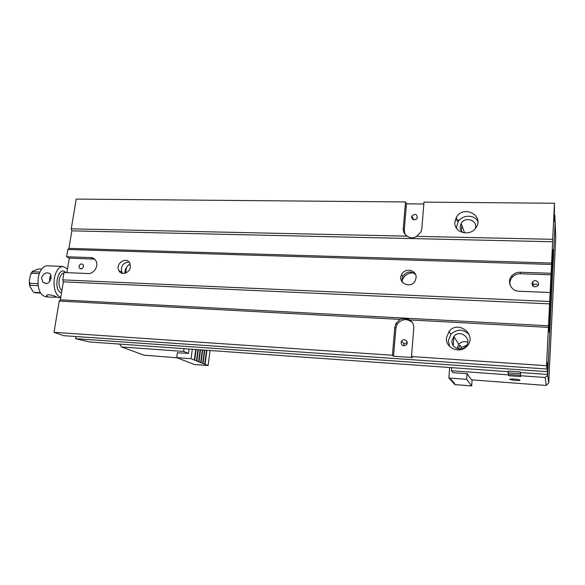 <?xml version="1.0" encoding="UTF-8"?>
<svg xmlns="http://www.w3.org/2000/svg" width="585" height="585" viewBox="0 0 585 585"><rect width="100%" height="100%" fill="white"/><g stroke="black" fill="none" stroke-linecap="round" stroke-linejoin="round"><path stroke-width="0.88" d="M446.435 337.859L449.046 331.454C458.443 319.315 477.952 335.578 466.698 346.408C459.678 354.232 445.163 347.987 446.435 337.859M552.642 241.759L546.522 365.698L411.474 356.543L413.77 328.243C413.931 324.726 412.579 321.947 409.727 319.922C406.955 318.401 403.76 318.225 400.155 319.403L396.067 323.234L394.816 327.161L392.418 355.256L54.017 332.317L59.224 301.056L60.357 299.805L63.348 281.853L62.756 279.879L63.977 272.537L88.145 273.531C93.944 274.058 98.975 265.722 95.874 260.742C94.704 258.767 92.986 257.707 90.712 257.575L66.61 256.749L67.823 249.488L68.92 248.369L71.838 230.856L71.26 228.83L76.218 199.09L405.529 201.957L403.27 228.391C403.102 231.711 404.403 234.3 407.182 236.157C410.443 238.329 413.58 238.395 416.593 236.362L552.708 239.323L552.642 241.759L71.838 230.856M548.401 327.381L409.727 319.922M71.26 228.83L407.182 236.157M520.336 371.95L520.233 373.705L508.014 372.835L508.109 371.087L520.336 371.95L520.526 372.543L547.684 374.466L550.112 325.538L549.871 322.649L549.271 322.62M551.911 268.537L552.876 268.573L555.063 223.543L554.916 215.514L554.456 215.507M454.896 222.015C453.529 232.669 470.355 237.166 476.066 227.521C484.599 215.287 463.101 204.582 456.315 217.481L454.896 222.015M552.708 239.323L554.47 203.251L423.993 202.117L421.836 228.742L420.929 231.982L416.593 236.362M75.955 336.529L75.611 338.686L547.319 371.68L547.684 374.466M75.611 338.686L89.563 341.962L508.08 371.658M400.155 319.403L59.224 301.056M457.09 348.536L458.83 344.243C461.346 341.655 464.322 340.982 467.766 342.232M392.418 355.256L393.508 356.221L412.454 357.515L411.474 356.543M54.017 332.317L63.765 335.688L546.968 369.025L546.522 365.698M554.47 203.251L554.419 216.304L554.624 221.649L554.916 215.514M547.319 371.68L547.289 362.305L546.968 369.025M549.147 332.39L549.871 322.649M549.395 332.404L549.001 328.134L552.847 249.386L553.139 255.396L552.554 255.382M552.876 268.573L553.139 255.396M423.84 203.982L406.502 203.821L405.529 201.957M130.353 267.074L129.899 263.411C126.857 255.901 114.989 263.521 118.799 270.519C121.073 275.791 129.695 273.246 130.353 267.074M416.081 277.824C417.09 269.956 404.82 267.243 401.61 274.548C397.01 282.847 410.772 289.378 415.145 280.88L416.081 277.824M551.479 264.449L67.823 249.488M62.756 279.879L549.666 301.494M550.105 292.529L519.114 291.257C510.99 291.228 506.427 281.29 511.882 275.703C514.091 273.356 516.855 272.2 520.182 272.237L551.048 273.29M66.61 256.749L69.293 258.109L66.88 272.654M548.533 325.801L60.357 299.805M549.607 303.864L63.348 281.853M547.64 365.084L547.158 365.047M401.054 342.613L401.537 341.209C403.57 337.786 409.025 341.238 406.655 344.47C403.796 346.634 401.924 346.02 401.054 342.613M412.213 322.357C406.597 318.145 401.566 318.825 397.12 324.397L395.884 328.302L393.508 356.221M403.657 345.815L404.118 343.863L407.175 342.481M451.978 340.843L453.799 336.455C460.168 328.441 473.097 339.285 465.697 346.539C461.031 351.885 451.13 347.724 451.978 340.843M449.521 346.364L448.351 340.624L450.925 334.32C457.163 328.719 463.276 328.836 469.258 334.686M551.604 263.045L68.92 248.369M477.755 220.472L477.316 220.465M459.379 220.187L455.218 220.121M413.58 219.485L412.805 219.47M411.577 217.013C412.681 220.369 414.582 220.713 417.288 218.051C417.01 213.934 415.182 213.284 411.803 216.099L411.577 217.013M404.9 234.088L404.257 230.102L406.502 203.821M416.864 218.731L414.582 219.901M475.269 228.589C478.333 220.545 465.17 215.836 461.155 223.463L460.168 226.585C460.066 229.144 461.075 231.177 463.203 232.698M477.821 221.225C473.974 214.198 461.843 214.761 458.026 222.051L456.636 226.527L456.68 228.457M531.904 283.652L532.781 281.707C535.575 278.65 540.723 283.067 537.637 285.889C534.61 287.557 532.701 286.811 531.904 283.652M551.143 274.826L520.474 273.758C517.169 273.721 514.42 274.87 512.226 277.202C510.325 279.418 509.564 281.919 509.952 284.719M78.968 266.365C80.05 263.813 81.49 263.294 83.289 264.829C83.531 268.435 82.192 269.524 79.289 268.113L78.968 266.365M94.595 259.126L69.293 258.109M552.679 264.837L552.094 264.822M413.697 272.939C408.798 272.668 405.156 274.658 402.772 278.906L401.895 281.612M532.745 285.853L533.271 285.129C534.931 283.798 536.569 283.82 538.178 285.188M415.518 274.416C410.758 270.701 406.538 271.345 402.86 276.339C401.829 278.518 401.815 280.668 402.824 282.782M129.036 262.051C122.982 262.643 120.583 266.007 121.841 272.142L122.689 273.385M124.89 273.275L124.993 271.425C125.592 268.142 127.296 265.648 130.104 263.952M202.278 349.962L200.633 362.539L198.937 361.859L200.509 349.837M200.633 362.539L200.011 362.517M197.927 361.684L198.556 361.705L200.114 349.808M192.333 349.252L191.076 358.693L194.315 360.002L195.704 349.494M197.927 349.654L196.45 360.857L194.703 360.155L196.114 349.523M198.556 361.705L196.831 361.011L198.322 349.676M204.421 350.115L202.695 363.373L201.013 362.693L202.673 349.991M206.542 350.261L204.728 364.192L203.068 363.519L204.808 350.137M191.076 358.693L176.728 357.618L177.409 352.623M204.728 364.192L208.106 365.552L194.308 364.484L176.728 357.618M205.101 364.338L206.922 350.291M208.106 365.552L210.044 350.51M194.315 360.002L194.703 360.155M202.695 363.373L203.068 363.519M200.004 362.583L201.013 362.693M197.92 361.749L198.937 361.859M196.45 360.857L196.831 361.011M452.307 381.734L453.375 381.91L451.583 381.062L452.607 381.032L450.859 380.243L451.891 380.221L450.728 380.096L450.128 379.416L451.159 379.394L449.997 379.27L448.878 378.012L449.631 367.512M453.009 382.524L454.011 382.634L452.3 381.866M467.079 373.713L466.698 379.343L471.685 385.91L454.728 384.601L453.697 383.438L454.764 383.489L453.002 382.656M466.698 379.343L448.878 378.012M471.685 385.91L472.088 379.899M125.658 273.041L126.514 267.389M508.014 372.835L508.709 374.488L520.474 375.329M520.233 373.705L520.518 374.554M51.1 278.146L50.412 274.072C46.895 271.659 43.904 272.873 41.455 277.721L42.866 282.189C46.873 284.705 49.615 283.352 51.1 278.146M49.9 281.268L49.55 279.228L51.034 275.418M38.091 285.67L30.113 285.297L30.003 286.628L33.074 291.652L34.208 292.368L40.277 292.675M39.312 273.553L31.59 273.232L30.369 275.06L29.287 281.136L29.842 283.286L37.901 283.659M40.533 293.1L35.107 292.771M41.623 269.107L38.259 268.968L32.409 271.352L32.482 271.733L39.919 272.04M48.796 297.005L46.522 296.887C40.051 295.696 37.294 289.261 38.259 277.582C39.758 270.475 42.588 266.548 46.749 265.787L47.963 265.831M60.738 297.553C55.429 294.928 53.293 288.507 54.325 278.284C55.802 271.126 58.566 267.162 62.632 266.394L67.524 268.771M56.928 297.18C54.091 295.242 45.33 293.531 46.676 296.164C47.275 296.844 48.796 297.173 51.239 297.136L56.928 297.18M51.663 265.97L60.021 266.292M555.172 221.247L547.692 375.321L548.715 382.985L555.75 237.152L555.128 221.203M520.628 372.55L520.453 375.716L545.096 377.493L547.692 375.321M508.365 373.683L508.299 374.839L451.437 370.736L453.046 372.689L467.43 373.742L467.671 374.524L467.693 374.115M451.437 370.736L451.664 367.651M453.236 345.545L453.88 336.572M461.411 230.973L461.814 225.269M458.486 348.901L459.934 345.084L461.411 347.395L460.424 348.996M515.195 380.418L509.974 379.526C507.912 378.575 518.325 379.029 519.904 379.972C520.409 380.477 518.837 380.623 515.195 380.418M467.671 374.524L471.539 379.855L545.161 385.376L546.31 385.325L545.096 377.493M508.299 374.839L508.672 375.716L520.752 376.594L520.453 375.716M466.654 345.318L461.411 347.395M508.745 374.488L508.672 375.716M548.715 382.985L546.31 385.325M184.026 348.667L183.653 351.424L121.548 346.949L144.034 355.175L177.153 357.786M121.548 346.949L120.071 344.85L120.181 344.134M183.653 351.424L188.494 353.428L177.394 352.77M189.079 349.026L188.494 353.428M395.884 328.302L394.816 327.161M404.257 230.102L403.27 228.391M520.474 273.758L520.182 272.237M93.293 258.943L90.712 257.575M395.731 323.856L397.398 323.951M552.657 253.225L553.198 253.239M29.842 283.286L30.113 285.297M34.208 292.368L35.356 292.836M32.482 271.733L31.59 273.232M63.919 272.924C61.6 273.495 60.028 275.827 59.209 279.915C58.602 284.895 59.487 288.485 61.878 290.694M61.527 292.807C52.423 290.95 58.207 264.149 65.82 272.61M397.12 324.397L396.067 323.234M401.537 341.209L404.118 343.863M453.799 336.455L458.83 344.243M449.046 331.454L450.925 334.32M411.803 216.099L413.77 219.85M461.155 223.463L464.607 232.925M456.315 217.481L458.026 222.051M512.226 277.202L511.882 275.703M79.289 268.113L81.103 269.012M532.781 281.707L533.271 285.129M402.86 276.339L401.61 274.548M121.841 272.142L118.799 270.519M46.156 283.623L42.866 282.189M29.755 285.67L29.316 282.562M34.157 292.368L34.61 292.58M62.632 266.394L57.176 266.182M52.153 265.992L46.749 265.787M60.723 297.626L57.674 297.472M32.197 271.615L30.925 273.729M49.55 279.228L49.988 276.632M46.668 296.164L46.815 295.33"/></g></svg>
